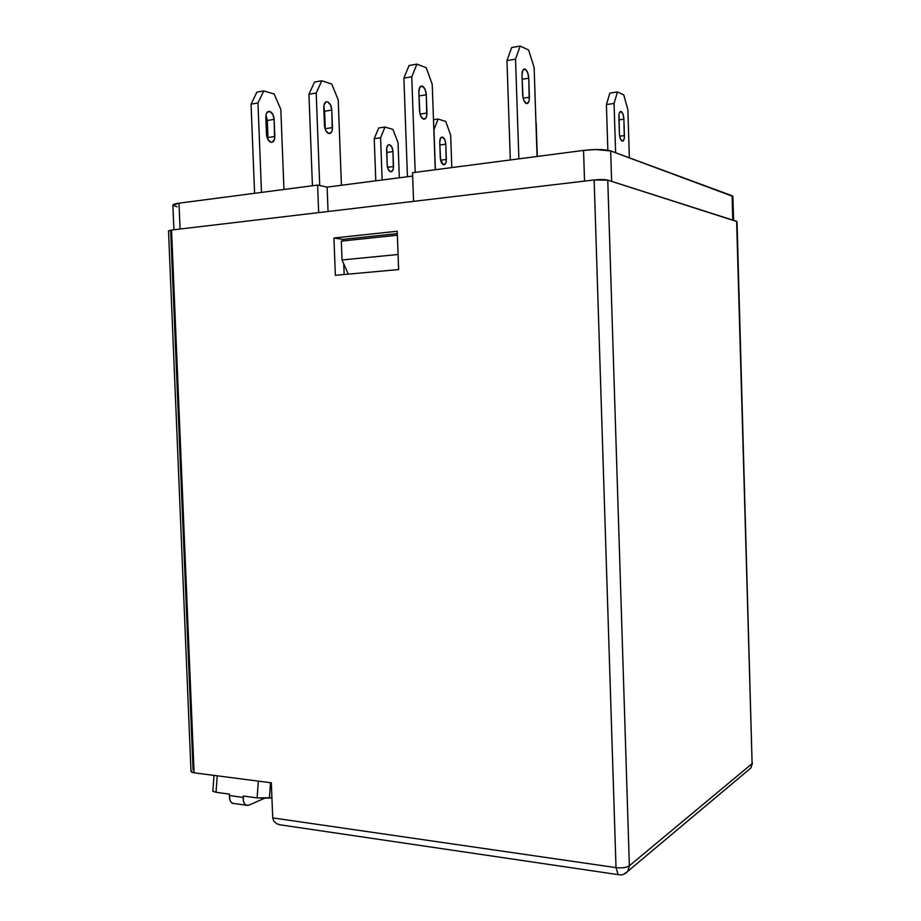 <?xml version="1.0" encoding="UTF-8"?>
<svg xmlns="http://www.w3.org/2000/svg" width="921" height="921" viewBox="0 0 921 921"><rect width="100%" height="100%" fill="white"/><g stroke="black" fill="none" stroke-linecap="round" stroke-linejoin="round"><path stroke-width="1.38" d="M266.883 117.796L267.965 137.54L267.297 120.49L274.136 119.385L274.803 136.481L267.965 137.54L267.873 139.474L267.965 137.54L274.803 136.481C274.734 140.51 273.468 142.456 271.004 142.318L270.947 142.306C268.402 141.27 266.929 138.622 266.503 134.385L265.824 117.14C265.904 113.156 267.148 111.222 269.554 111.349C272.167 112.35 273.698 115.033 274.136 119.385L267.297 120.49L265.904 115.355M328.739 133.522C326.299 132.44 324.871 129.723 324.457 125.36L323.789 107.665C323.858 103.589 325.044 101.621 327.369 101.782C329.891 102.83 331.364 105.593 331.79 110.059L324.606 111.222L323.778 107.124L324.606 111.222L331.79 110.059L332.446 127.593L325.263 128.698L324.606 111.222L325.263 128.698L332.446 127.593C332.377 131.726 331.169 133.706 328.797 133.533L331.479 132.233L332.251 130.195L331.79 110.059L330.443 104.752L327.542 101.828L326.022 101.886L323.996 105.052L324.457 125.36L325.827 130.678L328.739 133.522M423.499 119.131C421.231 117.957 419.895 115.102 419.504 110.566L418.848 92.146C418.905 87.898 420.011 85.872 422.163 86.079C424.512 87.219 425.882 90.12 426.296 94.782L418.986 95.957L426.296 94.782L426.941 113.03L420.045 114.089L426.941 113.03C426.884 117.324 425.755 119.362 423.556 119.143L426.043 117.83L426.757 115.724L426.296 94.782L425.03 89.222L422.325 86.137L419.757 87.334L418.848 92.146L419.895 113.479L420.793 116.127L423.499 119.131M526.282 103.52C524.222 102.254 523.013 99.249 522.644 94.506L522 75.303C522.046 70.871 523.036 68.787 524.993 69.052C527.123 70.295 528.378 73.346 528.758 78.204L529.391 97.235L523.14 98.19L529.391 97.235C529.345 101.701 528.332 103.808 526.34 103.532L528.585 102.219L529.23 100.044L528.758 78.204L522.138 79.275L528.758 78.204L527.595 72.391L525.143 69.11L522.817 70.295L522 75.303L523.001 97.545L523.819 100.331L526.282 103.52M622.124 141.155C620.593 140.153 619.683 137.62 619.407 133.557L618.889 117.036C618.912 113.191 619.649 111.349 621.111 111.499C622.688 112.477 623.609 115.044 623.897 119.189L624.415 135.583L619.683 136.216L624.415 135.583C624.392 139.451 623.632 141.316 622.159 141.166L623.828 139.923L624.3 138.012L623.897 119.189L618.981 119.88L623.897 119.189L623.022 114.239L621.203 111.533L619.476 112.684L619.004 114.584L619.407 133.557L620.282 138.518L622.159 141.166M443.542 164.721C441.689 163.857 440.606 161.532 440.284 157.744L439.743 142.364C439.789 138.783 440.687 137.033 442.46 137.114C444.371 137.954 445.476 140.314 445.81 144.183L446.351 159.448L440.606 160.208L446.351 159.448C446.305 163.052 445.384 164.824 443.588 164.732L445.614 163.512L446.201 161.716L445.81 144.183L439.835 145.011L445.81 144.183L444.774 139.589L442.575 137.137L440.48 138.277L439.743 142.364L440.595 160.162L443.542 164.721M390.562 171.72C388.616 170.892 387.488 168.624 387.154 164.928L386.613 149.87C386.659 146.37 387.614 144.655 389.456 144.712C391.448 145.518 392.611 147.821 392.956 151.597L393.497 166.528L387.499 167.334L393.497 166.528C393.44 170.063 392.484 171.801 390.596 171.732L392.726 170.523L393.336 168.75L392.956 151.597L386.705 152.472L392.956 151.597L391.874 147.107L389.571 144.735L388.374 144.85L386.762 147.636L387.154 164.928L388.248 169.406L390.562 171.72M173.908 229.766L172.883 205.153C172.964 204.37 175.002 203.714 178.996 203.173L180.067 229.041L178.996 203.173L317.618 185.086L318.666 212.613L317.618 185.086L327.128 187.101L328.06 211.496L327.128 187.101L412.654 176.061L327.128 187.101L317.618 185.086L178.996 203.173L172.895 205.164M732.253 197.071L732.828 196.599M732.886 196.403L610.669 150.917L595.484 149.547L583.557 150.411L412.539 172.711L413.564 201.365L412.539 172.711L583.557 150.411L584.536 181.103L583.557 150.411C595.588 149.098 604.613 149.271 610.669 150.917L611.625 181.368L610.669 150.917L732.091 195.747L732.782 220.096L732.091 195.747L732.886 196.403L733.577 220.349M173.033 205.452L177.177 206.776M168.543 230.837L171.548 230.043L168.52 230.918L191.004 771.418L194.089 772.811L171.548 230.043L594.149 179.963L616.011 867.628L272.72 817.894L271.327 782.815L194.089 772.811L171.548 230.043L594.149 179.963L616.011 867.628C621.997 868.261 626.441 867.651 629.365 865.786L607.768 180.136C604.729 179.411 600.181 179.353 594.149 179.963L607.768 180.136L736.627 221.316L752.112 763.636L737.019 221.604L752.112 763.636L629.365 865.786L607.768 180.136L737.019 221.604M397.227 231.24L333.943 238.009L335.359 275.31L398.62 269.554L397.227 231.24L333.943 238.009L335.359 275.31L398.62 269.554L397.227 231.24M344.143 274.504L343.74 263.832L344.143 274.504M342.888 240.957L342.831 239.379L397.319 233.612L342.831 239.379L333.943 238.009L342.831 239.379L342.888 240.957M170.696 231.632L193.065 769.795M232.886 803.457L230.918 802.018L229.697 799.198L229.559 794.132L229.456 795.537L243.167 797.425L243.259 796.009L257.132 797.908L258.306 781.135L257.132 797.908L243.259 796.009L243.409 801.109L244.618 803.941L246.563 805.391L248.877 805.184L264.258 798.369L248.877 805.184L246.045 805.184C243.973 803.929 243.006 801.339 243.167 797.425L229.456 795.537C229.294 799.428 230.262 802.007 232.357 803.262L234.325 803.538M269.439 798.093L270.498 782.712L269.439 798.093L271.914 797.724L257.132 797.908L269.439 798.093M229.559 794.132L216.021 792.279L217.229 775.816L216.021 792.279L229.559 794.132M212.843 791.266L216.021 792.279L212.843 791.266L214.017 775.39M273.928 821.313L272.72 817.894L273.802 821.141L276.507 823.581M276.703 823.696L280.744 825.066M619.568 874.846L618.141 874.639L616.011 867.628C621.974 868.238 626.418 867.628 629.365 865.786L627.88 871.22L623.816 874.213M627.88 871.22L750.88 767.999L748.232 770.209L750.88 767.999L752.48 762.991L750.88 767.999L752.112 763.636L629.365 865.786L627.88 871.22C625.152 874.294 621.905 875.434 618.141 874.639L616.011 867.628L272.72 817.894L271.327 782.815L194.089 772.811L191.971 772.316L191.038 771.568L191.418 770.681M378.658 127.996L384.978 127.04L392.922 129.412L398.045 142.686L392.922 129.412L384.978 127.04L380.592 137.736L374.237 138.668L378.658 127.996L384.978 127.04L380.592 137.736L382.134 179.998L380.592 137.736L374.237 138.668L375.791 180.827L374.237 138.668L378.658 127.996M433.492 119.718L438.154 119.005L445.752 121.503L450.668 135.122L445.752 121.503L438.154 119.005L433.849 129.919L438.154 119.005L433.492 119.718M536.183 122.838L537.3 156.443L536.183 122.838M609.863 93.079L617.484 91.927L623.759 94.886L627.869 109.657L623.759 94.886L617.484 91.927L614.065 103.451L606.409 104.58L609.863 93.079L617.484 91.927L614.065 103.451L615.608 152.748L614.065 103.451L606.409 104.58L607.848 150.215L606.409 104.58L609.863 93.079M511.673 47.535L520.181 46.05L528.642 50.045L534.122 67.498L528.642 50.045L520.181 46.05L515.53 59.128L506.964 60.59L511.673 47.535L520.181 46.05L515.53 59.128L518.868 158.849L515.53 59.128L506.964 60.59L510.315 159.966L506.964 60.59L511.673 47.535M409.085 65.495L416.925 64.125L426.239 67.74L432.237 84.364L426.239 67.74L416.925 64.125L411.756 76.788L403.882 78.124L409.085 65.495L416.925 64.125L411.756 76.788L415.187 172.365L411.756 76.788L403.882 78.124L407.439 176.74L403.882 78.124L409.085 65.495M314.533 82.038L321.774 80.772L331.79 84.064L338.214 99.94L331.79 84.064L321.774 80.772L316.191 93.044L308.926 94.287L314.533 82.038L321.774 80.772L316.191 93.044L319.714 185.535L316.191 93.044L308.926 94.287L312.426 185.766L308.926 94.287L314.533 82.038M325.274 129.435L325.263 128.698L325.274 129.435M256.89 92.135L263.763 90.926L274.17 94.023L280.824 109.438L274.17 94.023L263.763 90.926L257.961 102.956L251.053 104.131L256.89 92.135L263.763 90.926L257.961 102.956L261.483 192.408L257.961 102.956L251.053 104.131L254.587 193.306L251.053 104.131L256.89 92.135M398.045 142.686L399.323 177.788L398.045 142.686M450.668 135.122L451.808 167.587L450.668 135.122M435.38 169.729L433.964 129.896L435.38 169.729M627.869 109.657L629.354 157.825L627.869 109.657M534.122 67.498L537.07 156.478L534.122 67.498M432.237 84.364L435.265 169.752L432.237 84.364M338.214 99.94L341.426 185.259L338.214 99.94M280.824 109.438L283.944 189.484L280.824 109.438M274.136 119.385L272.743 114.216L269.738 111.395L266.86 112.592L266.042 114.584L266.929 137.102L267.919 139.566L270.947 142.306L272.512 142.168L274.596 139.025L274.136 119.385M342.036 259.952L398.079 254.507L342.036 259.952L341.323 241.118L397.377 235.223L341.323 241.118L342.036 259.952L348.276 274.136L342.036 259.952M246.045 805.184L232.357 803.262M618.141 874.639L278.925 824.64M389.456 144.712L388.351 144.873M442.46 137.114L441.401 137.264M621.111 111.499L620.236 111.625M524.993 69.052L523.612 69.282M422.163 86.079L420.644 86.332M327.369 101.782L325.723 102.047M269.554 111.349L267.85 111.637"/></g></svg>

